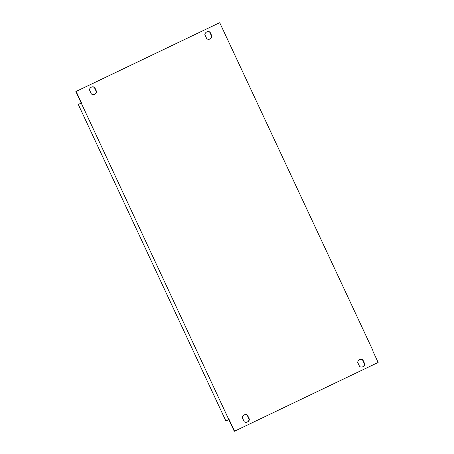 <?xml version="1.0" encoding="UTF-8"?>
<svg xmlns="http://www.w3.org/2000/svg" width="454" height="454" viewBox="0 0 454 454"><rect width="100%" height="100%" fill="white"/><g stroke="black" fill="none" stroke-linecap="round" stroke-linejoin="round"><path stroke-width="0.68" d="M81.26 103.149L78.258 104.392L81.289 103.189L228.873 419.683L225.842 420.886L78.258 104.392M81.55 103.069L76.124 91.436L219.447 22.808L75.852 91.543L81.272 103.177L81.55 103.069L81.289 103.189M229.134 419.558L228.873 419.683L234.281 431.3L234.553 431.192L229.134 419.558M219.719 22.7L372.989 350.698L372.728 350.823L378.148 362.457L234.553 431.192M211.995 36.314A3.887 3.598 -111.6 0 1 209.844 39.061A3.887 3.598 -111.6 0 1 206.803 38.8L204.833 34.566A3.887 3.598 -111.6 0 1 206.984 31.825A3.887 3.598 -111.6 0 1 210.026 32.081L211.995 36.314L211.723 36.422L209.748 32.194A3.887 3.598 68.4 0 0 206.848 31.882M249.445 419.32A3.887 3.598 -111.6 0 1 247.294 422.067A3.887 3.598 -111.6 0 1 244.252 421.806L242.277 417.578A3.887 3.598 -111.6 0 1 244.434 414.831A3.887 3.598 -111.6 0 1 247.47 415.092L249.445 419.32L249.167 419.434L247.197 415.2A3.887 3.598 68.4 0 0 244.292 414.888M364.84 364.085A3.887 3.598 -111.6 0 1 362.689 366.832A3.887 3.598 -111.6 0 1 359.647 366.571L357.673 362.343A3.887 3.598 -111.6 0 1 359.823 359.596A3.887 3.598 -111.6 0 1 362.865 359.857L364.84 364.085L364.562 364.193L362.593 359.965A3.887 3.598 68.4 0 0 359.687 359.653M96.6 91.549A3.887 3.598 -111.6 0 1 94.449 94.296A3.887 3.598 -111.6 0 1 91.407 94.035L89.438 89.807A3.887 3.598 -111.6 0 1 91.589 87.06A3.887 3.598 -111.6 0 1 94.631 87.321L96.6 91.549L96.327 91.657L94.353 87.429A3.887 3.598 68.4 0 0 91.453 87.117M209.708 39.112A3.887 3.598 68.4 0 0 211.723 36.422M247.152 422.118A3.887 3.598 68.4 0 0 249.167 419.434M362.547 366.883A3.887 3.598 68.4 0 0 364.562 364.193M94.313 94.347A3.887 3.598 68.4 0 0 96.327 91.657"/></g></svg>
